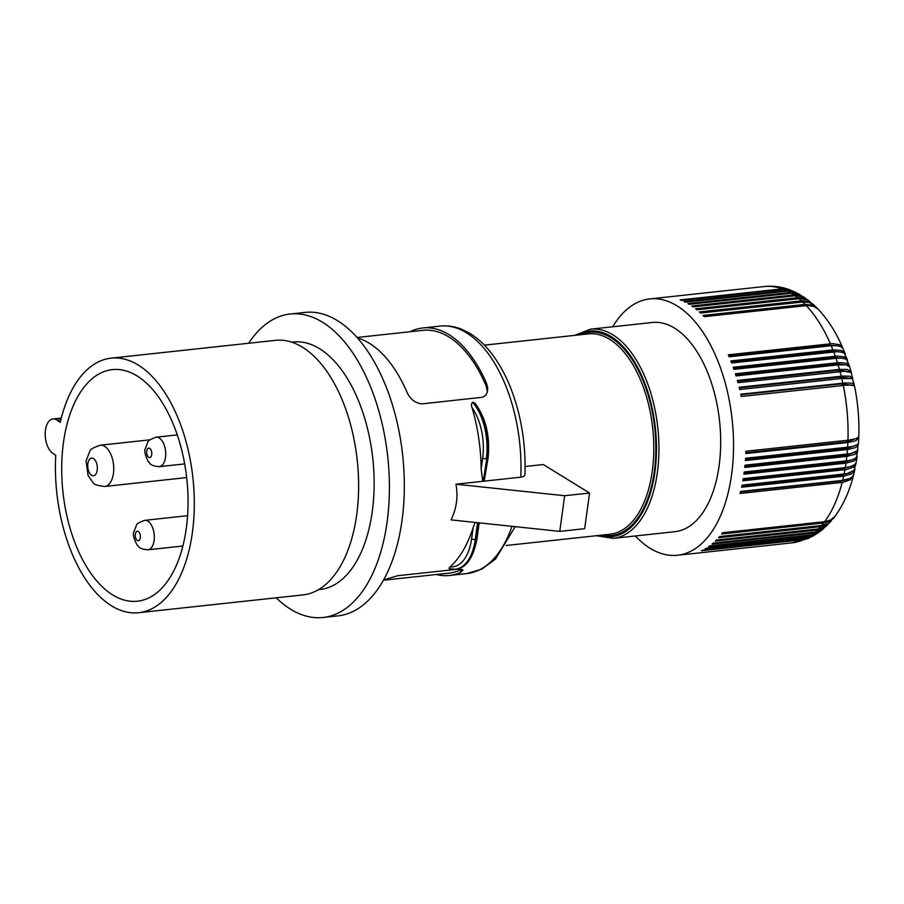 <?xml version="1.0" encoding="UTF-8"?>
<svg xmlns="http://www.w3.org/2000/svg" width="904" height="904" viewBox="0 0 904 904"><rect width="100%" height="100%" fill="white"/><g stroke="black" fill="none" stroke-linecap="round" stroke-linejoin="round"><path stroke-width="1.36" d="M482.747 481.312A2.667 0.949 7.8 0 0 483.233 481.278L486.827 458.656A47.415 25.357 -96.2 0 0 473.21 402.28L472.713 402.337C471.334 403.489 471.108 405.229 472.012 407.557A124.469 66.557 -96.2 0 1 481.165 469.018L482.747 481.312L455.932 484.216L564.661 495.72L589.555 493.03L543.304 464.532L525.088 466.509M483.233 481.278L483.73 481.233A2.667 0.949 7.8 0 0 484.16 481.154L488.058 458.034A2.667 0.949 7.8 0 1 486.827 458.656L483.73 481.233M55.743 455.3L52.59 453.107A17.786 9.503 -96.2 0 1 45.2 433.83A17.786 9.503 -96.2 0 1 52.929 418.97A17.786 9.503 -96.2 0 1 57.099 420.19L60.252 422.394A128.029 68.467 -96.2 0 1 111.079 358.153A128.029 68.467 -96.2 0 1 141.103 366.934A128.029 68.467 -96.2 0 1 194.303 505.743A128.029 68.467 -96.2 0 1 138.651 612.709A128.029 68.467 -96.2 0 1 108.638 603.928A128.029 68.467 -96.2 0 1 55.743 455.3M276.217 597.815A152.618 81.62 -96.2 0 0 323.044 617.477L337.983 615.861A152.618 81.62 -96.2 0 0 402.687 455.345A152.618 81.62 -96.2 0 0 305.111 312.4L290.184 314.016A152.618 81.62 -96.2 0 0 248.656 343.249M318.513 589.657L320.016 589.487A124.469 66.557 -96.2 0 0 372.787 458.577A124.469 66.557 -96.2 0 0 293.212 342.006L291.709 342.164M323.044 617.477A152.618 81.62 -96.2 0 0 387.759 456.961A152.618 81.62 -96.2 0 0 290.184 314.016M455.932 484.216C458.249 496.522 456.622 508.41 451.051 519.879L559.779 531.382L564.661 495.72M559.779 531.382L584.673 528.682L589.555 493.03M475.086 522.422L473.12 527.733A124.469 66.557 -96.2 0 1 450.192 566.842A44.748 23.933 -96.2 0 0 471.606 538.784L473.12 527.733M138.651 612.709L302.964 594.911A128.029 68.467 -96.2 0 0 358.617 487.945A128.029 68.467 -96.2 0 0 305.416 349.136A128.029 68.467 -96.2 0 0 275.404 340.356L111.079 358.153M110.107 593.227A116.469 62.286 -96.2 0 0 137.747 601.183A116.469 62.286 -96.2 0 0 188.043 503.596A116.469 62.286 -96.2 0 0 139.634 377.623A116.469 62.286 -96.2 0 0 112.672 369.6A116.469 62.286 -96.2 0 0 61.709 466.633A116.469 62.286 -96.2 0 0 110.107 593.227M449.909 568.752C448.723 568.537 448.825 567.904 450.192 566.842M473.21 402.28L475.244 403.5C485.979 418.224 490.262 436.395 488.058 458.034M520.794 477.188A124.469 66.557 -96.2 0 0 469.278 334.638A124.469 66.557 -96.2 0 0 440.101 326.095C447.367 325.338 454.554 326.389 461.65 329.248L470.001 333.463C477.289 337.938 484.024 344.04 490.217 351.746C502.68 367.476 512.014 387.375 518.229 411.422C523.518 432.327 525.744 453.525 524.896 475.029L523.97 476.295L521.506 477.097L484.16 481.154M357.091 337.474L422.925 330.344A122.096 65.291 83.8 0 1 486.171 385.997L486.533 383.319A124.469 66.557 -96.2 0 0 451.853 336.525A124.469 66.557 -96.2 0 0 422.665 327.982A124.469 66.557 -96.2 0 0 411.512 331.045L411.433 331.587M486.533 383.319L487.719 387.771L487.392 392.076L485.742 395.274L482.713 397.218L421.885 403.896C414.913 402.947 409.907 398.969 406.868 391.94A124.469 66.557 -96.2 0 0 372.188 345.147A124.469 66.557 -96.2 0 0 357.521 337.96M383.556 579.939L397.794 575.701L458.656 569.113L463.017 570.028L460.633 572.401L461.006 569.723A122.096 65.291 83.8 0 1 449.22 573.113L383.375 580.244M436.361 574.503A124.469 66.557 -96.2 0 0 449.469 575.475A124.469 66.557 -96.2 0 0 460.633 572.401M486.171 385.997L487.403 392.065M652.292 322.491A105.203 56.263 83.8 0 1 676.96 329.711A105.203 56.263 83.8 0 1 720.68 443.774A105.203 56.263 83.8 0 1 674.949 531.676L613.206 538.366A105.203 56.263 83.8 0 0 658.937 450.463A105.203 56.263 83.8 0 0 615.217 336.39A105.203 56.263 83.8 0 0 590.549 329.18L652.292 322.491M461.854 569.271L461.006 569.723M409.874 331.757L411.512 331.045M635.342 535.97A128.91 68.941 -96.2 0 0 647.275 546.411A128.91 68.941 -96.2 0 0 677.503 555.248A128.91 68.941 -96.2 0 0 733.539 447.536A128.91 68.941 -96.2 0 0 679.966 307.767A128.91 68.941 -96.2 0 0 649.739 298.919A128.91 68.941 -96.2 0 0 612.686 326.785M795.113 295.8L802.469 296.614L808.221 300.218L803.328 298.037L797.667 297.721A128.91 68.941 -96.2 0 0 795.113 295.8L693.04 306.851A128.91 68.941 -96.2 0 0 692.419 306.411A128.91 68.941 -96.2 0 0 691.786 305.981L794.831 294.851L800.447 295.518L805.046 297.879M793.87 294.93A128.91 68.941 -96.2 0 0 791.282 293.269L689.198 304.32A128.91 68.941 -96.2 0 0 687.933 303.574L790.989 292.444L795.735 292.873L800.402 294.885M790.017 292.523A128.91 68.941 -96.2 0 0 787.395 291.111L685.322 302.173A128.91 68.941 -96.2 0 0 684.045 301.552L786.118 290.5L790.943 290.659L795.531 292.274M786.118 290.5A128.91 68.941 -96.2 0 0 783.486 289.359L681.413 300.411A128.91 68.941 -96.2 0 0 680.136 299.913L782.209 288.862L790.458 290.071M814.12 533.01L818.775 531.823L822.041 529.959L817.329 533.247L811.826 534.806A128.91 68.941 -96.2 0 0 814.12 533.01L712.047 544.061A128.91 68.941 -96.2 0 0 713.143 543.134L816.176 531.947L821.51 530.106L827.386 525.134M822.719 529.428L823.341 528.885M811.826 534.806L709.753 545.858A128.91 68.941 -96.2 0 1 708.612 546.671L810.696 535.62L815.374 534.422L818.99 532.298M807.159 537.846L812.741 536.23L804.741 539.134A128.91 68.941 -96.2 0 0 807.159 537.846L705.086 548.909A128.91 68.941 -96.2 0 0 706.25 548.219L808.323 537.168L812.99 535.97L818.301 532.806M813.589 535.778L814.346 535.326M804.741 539.134L702.657 550.186A128.91 68.941 -96.2 0 1 701.47 550.739L803.543 539.688L809.408 537.925M815.216 532.072A128.91 68.941 -96.2 0 0 817.431 530.026L822.922 528.467L826.832 525.721M817.431 530.026L715.358 541.078A128.91 68.941 -96.2 0 0 716.409 540.027L819.453 528.84L825.51 526.58L831.149 521.088M823.668 522.975L829.917 521.054L833.974 517.664L828.618 523.167L821.634 525.506A128.91 68.941 -96.2 0 0 823.668 522.975L721.595 534.027A128.91 68.941 -96.2 0 0 722.567 532.738L825.601 521.563L830.832 519.845L835.081 516.207C843.364 504.794 849.489 491.245 853.444 475.538L853.579 474.849M834.177 517.393L834.629 516.772M821.634 525.506L719.561 536.558A128.91 68.941 -96.2 0 1 718.544 537.733L821.578 526.546L826.9 524.716L830.652 521.698M845.986 463.142L853.918 460.972L856.167 459.153L857.037 457.198L856.122 462.701L854.709 464.577L851.285 466.351L845.296 467.605A128.91 68.941 -96.2 0 0 845.986 463.142L743.913 474.193A128.91 68.941 -96.2 0 0 744.207 472.001L849.071 460.554L853.591 459.3L856.382 457.526L857.806 450.135M857.037 457.198L857.06 456.475M854.495 458.882L844.72 462.147L744.071 473.041M845.296 467.605L743.224 478.657A128.91 68.941 -96.2 0 1 742.851 480.804L846.811 469.481L853.444 467.074L855.455 464.995L856.111 462.712M843.85 467.763A21.312 11.402 83.8 0 1 843.692 468.622L743.077 479.515M852.732 465.775L843.692 468.622M843.658 476.171L851.026 474.08L853.602 472.035L854.845 469.549L853.76 474.261L852.585 476.464L850.042 478.385L842.686 480.386A128.91 68.941 -96.2 0 0 843.658 476.171L741.574 487.222A128.91 68.941 -96.2 0 0 742.014 485.143L846.878 473.662L853.941 470.43L856.043 463.424M854.845 469.549L854.958 468.848M850.517 472.6L842.438 474.928L741.879 485.821M842.686 480.386L740.602 491.448A128.91 68.941 -96.2 0 1 740.105 493.46L843.138 482.284L850.201 479.821L853.444 475.538M842.596 474.25A21.312 11.402 83.8 0 1 842.438 474.928M844.878 461.096A21.312 11.402 83.8 0 1 844.878 461.164A21.312 11.402 83.8 0 1 844.72 462.147M846.291 460.95A128.91 68.941 -96.2 0 0 846.833 456.384L854.743 454.362L856.958 452.712L857.817 450.859M846.833 456.384L744.76 467.447A128.91 68.941 -96.2 0 0 744.986 465.198L850.709 453.605L857.41 450.768L858.325 443.706M845.692 454.294A21.312 11.402 83.8 0 1 845.669 454.52A21.312 11.402 83.8 0 1 845.556 455.514L744.862 466.419M847.873 442.508L855.749 440.768L858.755 438.022L858.472 443.186L857.67 444.463L853.579 446.203L847.624 447.22A128.91 68.941 -96.2 0 0 847.873 442.508L745.8 453.559A128.91 68.941 -96.2 0 0 745.879 451.254L848.912 440.09L856.37 438.553L858.8 436.7C859.365 419.614 857.919 402.608 854.461 385.68L852.314 385.002L845.195 385.262L741.223 396.506A128.91 68.941 -96.2 0 0 740.749 394.212L844.72 382.98L852.393 383.194L853.941 383.951L854.02 385.296M858.755 437.965L858.608 437.208M857.523 438.056L846.562 441.886L745.823 452.791M847.624 447.22L745.54 458.271A128.91 68.941 -96.2 0 1 745.382 460.554L848.415 449.39L855.353 447.616L857.557 446.147L858.382 444.452M846.63 440.338A21.312 11.402 83.8 0 1 846.619 440.858A21.312 11.402 83.8 0 1 846.562 441.886M838.11 364.888L846.167 364.843L849.647 366.753L851.105 371.736L847.523 369.465L839.432 369.397A128.91 68.941 -96.2 0 0 838.11 364.888L736.037 375.94A128.91 68.941 -96.2 0 0 735.37 373.77L839.341 362.56L846.72 363.284L848.709 364.549L849.387 366.256M851.105 371.736L851.161 372.482M839.432 369.397L737.359 380.448A128.91 68.941 -96.2 0 1 737.969 382.663L844.539 371.295L851.184 372.504L852.721 378.832M849.726 371.736L838.302 370.335L737.574 381.251M838.302 370.335A21.312 11.402 83.8 0 1 838.596 371.329A21.312 11.402 83.8 0 1 838.709 371.759M842.822 383.16A128.91 68.941 -96.2 0 0 841.771 378.471L739.698 389.534A128.91 68.941 -96.2 0 0 739.156 387.274L843.127 376.041L849.85 376.245L852.743 378.041M841.771 378.471L852.37 378.629L854.201 384.426M853.353 385.556L841.624 383.85L740.862 394.754M851.67 378.403L840.065 377.036A21.312 11.402 83.8 0 1 840.324 378.041A21.312 11.402 83.8 0 1 840.46 378.618M840.065 377.036L739.314 387.94M847.443 365.126L836.358 363.781A21.312 11.402 83.8 0 1 836.675 364.753A21.312 11.402 83.8 0 1 836.765 365.035M836.358 363.781L735.653 374.685M837.443 362.719A128.91 68.941 -96.2 0 0 835.997 358.323L842.076 358.142L846.551 359.329L849.274 365.532M835.997 358.323L733.924 369.374A128.91 68.941 -96.2 0 0 733.189 367.261L837.172 356.052L844.618 356.967L846.675 358.425L847.41 360.154M844.811 358.594L834.222 357.396L733.551 368.29M834.222 357.396A21.312 11.402 83.8 0 1 834.561 358.323A21.312 11.402 83.8 0 1 834.618 358.47M831.228 345.735L837.353 345.701L841.104 346.786L842.935 348.402L845.048 353.498L843.771 351.735L841.149 350.368L832.912 349.882A128.91 68.941 -96.2 0 0 831.228 345.735L729.155 356.786A128.91 68.941 -96.2 0 0 728.308 354.809L832.29 343.61L839.307 344.616L841.76 346.288L842.901 348.356M845.048 353.498L845.251 354.176M832.912 349.882L730.839 360.933A128.91 68.941 -96.2 0 1 731.63 362.979L836.505 351.724L841.206 352.029L844.347 353.249L847.251 359.442M841.816 352.164L831.917 351.181L731.279 362.075M838.415 345.882L829.431 345.17L728.85 356.063M829.431 345.17A21.312 11.402 83.8 0 1 829.759 345.893M808.865 300.704L809.464 301.202M797.667 297.721L695.594 308.772A128.91 68.941 -96.2 0 1 696.826 309.767L799.87 298.625L807.001 299.8L813.679 304.84M802.616 301.992L809.046 302.444L814.131 305.224L817.182 308.207L812.357 305.145L805.08 304.388A128.91 68.941 -96.2 0 0 802.616 301.992L700.543 313.044A128.91 68.941 -96.2 0 0 699.334 311.925L802.379 300.795L808.741 301.676L813.125 304.309M805.08 304.388L703.007 315.451A128.91 68.941 -96.2 0 1 704.182 316.671L807.227 305.541L813.453 306.286L818.176 309.236C827.996 319.722 836.155 332.536 842.664 347.69M791.282 293.269L797.825 293.834L804.39 297.405M783.486 289.359L789.215 289.709L794.785 291.902M787.395 291.111L793.983 291.698L799.701 294.467M831.917 351.181A21.312 11.402 83.8 0 1 832.279 352.085M841.624 383.85A21.312 11.402 83.8 0 1 841.861 384.867A21.312 11.402 83.8 0 1 841.997 385.59M856.868 444.994L846.167 448.757L745.45 459.661M846.28 447.367A21.312 11.402 83.8 0 1 846.257 447.74A21.312 11.402 83.8 0 1 846.167 448.757M855.862 451.943L845.556 455.514M847.805 479.323L840.991 481.052L740.489 491.934M481.165 469.018L482.679 457.966A2.667 0.949 7.8 0 0 486.329 458.712A47.415 25.357 -96.2 0 0 472.713 402.337M482.679 457.966A44.748 23.933 -96.2 0 0 472.012 407.557M580.311 334.762A102.242 54.681 83.8 0 1 613.353 339.294A102.242 54.681 83.8 0 1 655.547 458.656A102.242 54.681 83.8 0 1 602.019 535.1M484.397 345.147L588.289 333.892A100.762 53.878 83.8 0 1 611.918 340.808A100.762 53.878 83.8 0 1 653.795 450.056A100.762 53.878 83.8 0 1 609.985 534.241L506.093 545.496M471.606 538.784A2.667 0.949 7.8 0 0 475.255 539.518L475.753 539.462A2.667 0.949 7.8 0 0 476.996 538.841C473.278 557.96 466.227 568.074 455.853 569.181A47.415 25.357 -96.2 0 0 475.753 539.462L478.046 522.738M455.605 569.204A47.415 25.357 -96.2 0 0 455.853 569.181L455.356 569.237A47.415 25.357 -96.2 0 0 475.255 539.518L477.561 522.681M57.099 420.19L60.873 419.784M577.136 335.101A103.429 55.313 83.8 0 1 613.5 338.198A103.429 55.313 83.8 0 1 655.999 461.786A103.429 55.313 83.8 0 1 598.832 535.45M515.178 526.659L495.426 559.124L482.047 569L466.905 573.588A124.469 66.557 -96.2 0 0 511.992 526.32M782.209 288.862A128.91 68.941 -96.2 0 0 764.264 286.523L649.739 298.919M808.323 537.168A128.91 68.941 -96.2 0 0 810.696 535.62M844.087 474.091A128.91 68.941 -96.2 0 0 844.924 469.741M841.228 376.211A128.91 68.941 -96.2 0 0 840.042 371.612M801.407 300.874A128.91 68.941 -96.2 0 0 798.899 298.716M830.38 343.757A128.91 68.941 -96.2 0 0 806.255 305.62M835.262 356.21A128.91 68.941 -96.2 0 0 833.703 351.927M847.952 440.191A128.91 68.941 -96.2 0 0 843.296 385.454M847.059 454.147A128.91 68.941 -96.2 0 0 847.466 449.503M824.64 521.687A128.91 68.941 -96.2 0 0 842.178 482.408M818.482 528.976A128.91 68.941 -96.2 0 0 820.617 526.682M808.594 538.321L792.028 542.852A128.91 68.941 -96.2 0 0 803.543 539.688M187.58 515.698L144.696 520.342A14.814 7.921 83.8 0 1 152.753 528.072A14.814 7.921 83.8 0 1 154.109 540.513A14.814 7.921 83.8 0 1 147.894 549.801L182.868 546.016M140.335 537.733A4.746 2.531 83.8 0 1 138.346 540.705A4.746 2.531 83.8 0 1 135.758 538.23A4.746 2.531 83.8 0 1 135.329 534.253A4.746 2.531 83.8 0 1 138.436 531.597A4.746 2.531 83.8 0 1 140.335 537.733M159.285 466.656C149.352 465.786 150.346 463.119 148.493 461.899C145.205 455.559 144.109 451.198 145.205 448.825L147.917 441.943C147.635 440.881 150.358 439.299 156.087 437.197A14.814 7.921 83.8 0 1 165.5 457.379A14.814 7.921 83.8 0 1 165.059 459.673A14.814 7.921 83.8 0 1 159.285 466.656L184.665 463.91M146.719 451.107A4.746 2.531 83.8 0 1 146.866 450.373A4.746 2.531 83.8 0 1 150.041 448.621A4.746 2.531 83.8 0 1 151.725 454.588A4.746 2.531 83.8 0 1 148.618 457.232A4.746 2.531 83.8 0 1 146.719 451.107M149.917 439.83L100.265 445.209A20.747 11.097 83.8 0 1 101.225 445.186A20.747 11.097 83.8 0 1 113.441 473.459A20.747 11.097 83.8 0 1 104.728 486.465L186.665 477.583M97.225 470.182A8.893 4.757 83.8 0 1 91.406 475.142A8.893 4.757 83.8 0 1 87.846 463.65A8.893 4.757 83.8 0 1 91.993 458.068A8.893 4.757 83.8 0 1 97.225 470.182M61.314 418.066L52.929 418.97M596.324 535.722L613.206 538.366M466.905 573.588L449.469 575.475M449.333 568.729L455.356 569.237M476.996 538.841L479.188 522.851M764.264 286.523C772.943 285.63 781.406 286.715 789.644 289.755M144.696 520.342C138.967 522.444 136.244 524.026 136.527 525.088L133.815 531.959C132.718 534.343 133.815 538.705 137.103 545.044C138.956 546.265 137.962 548.931 147.894 549.801M104.728 486.465C97.508 485.663 93.62 484.374 93.078 482.6L88.095 475.617L86.061 460.961L89.711 451.469C89.858 449.627 93.372 447.536 100.265 445.209M156.087 437.197L177.274 434.903M792.028 542.852L677.503 555.248M440.101 326.095L422.665 327.982M574.628 335.373L590.549 329.18"/></g></svg>
